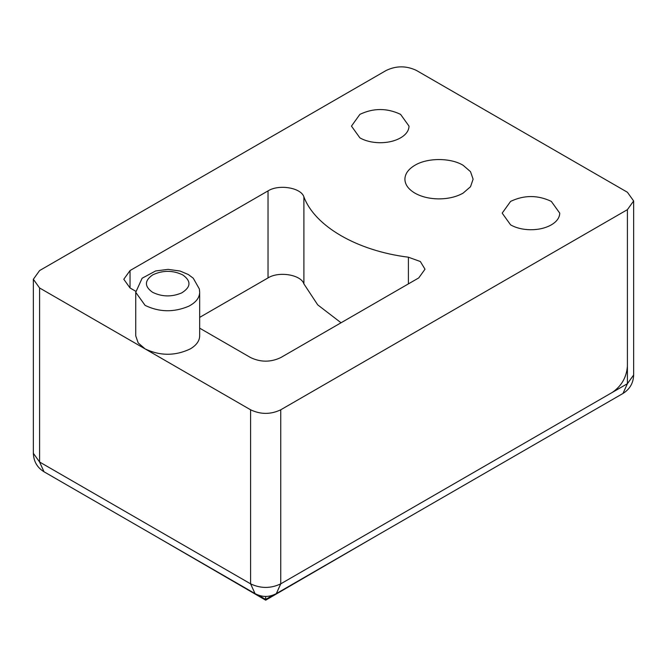 <?xml version="1.0" encoding="UTF-8"?>
<svg xmlns="http://www.w3.org/2000/svg" width="667" height="667" viewBox="0 0 667 667"><rect width="100%" height="100%" fill="white"/><g stroke="black" fill="none" stroke-linecap="round" stroke-linejoin="round"><path stroke-width="1" d="M265.674 596.456L265.674 600.175L155.203 535.968M376.155 535.968L265.674 600.175M404.902 179.031C404.961 184.501 408.296 189.195 414.891 193.122C421.519 196.848 429.465 198.766 438.711 198.891C448.182 198.858 456.32 196.932 463.123 193.122L470.51 186.735L473.111 179.198L470.51 171.669L463.123 165.283C450.567 157.645 427.447 157.645 414.891 165.283C408.446 169.11 405.111 173.695 404.902 179.031L404.902 179.198M135.734 335.834L138.169 342.896L145.098 348.891C160.172 356.045 175.246 356.045 190.312 348.891C196.215 345.389 199.333 341.196 199.666 336.318L199.666 292.805C199.266 298.174 195.606 302.66 188.686 306.253C173.762 312.523 159.23 312.231 145.098 305.378L135.734 292.321L135.734 335.834M510.614 224.879C516.066 227.947 522.603 229.565 530.207 229.74C538.394 229.782 545.423 228.164 551.309 224.879C556.203 221.994 558.979 218.534 559.638 214.516L559.738 213.132L551.309 201.384C537.744 194.947 524.179 194.947 510.614 201.384L502.184 213.132L510.614 224.879M359.888 137.861C365.349 140.929 371.878 142.546 379.481 142.721C387.669 142.771 394.706 141.146 400.584 137.861C405.478 134.976 408.254 131.516 408.913 127.497L409.013 126.113L400.584 114.365C387.018 107.929 373.453 107.929 359.888 114.365L351.467 126.113L359.888 137.861M135.76 291.271L130.04 287.969L123.795 279.265L130.04 270.56L268.034 190.887C278.898 184 301.084 187.702 303.894 196.873C314.882 226.371 357.304 250.859 408.396 257.204L420.343 261.531L425.004 269.21L418.759 277.906L280.765 357.579C270.71 362.348 260.664 362.348 250.617 357.579L199.683 328.172M303.894 196.873L303.894 283.892C301.084 274.721 278.898 271.019 268.034 277.914L268.034 190.887M627.405 209.655L633.65 200.959L627.405 192.254L416.4 70.427C406.345 65.658 396.298 65.658 386.251 70.427L39.595 270.569L33.35 279.273L39.595 287.977L250.6 409.796C260.655 414.574 270.702 414.574 280.749 409.796L627.405 209.655L627.405 383.7L633.65 374.996C633.375 383.041 629.823 389.195 622.995 393.455L627.405 383.7L280.749 583.842L276.33 593.597L622.995 393.455M199.683 317.375L268.034 277.914M303.894 283.892L317.709 304.852L341.054 322.778M258.112 595.064L265.674 599.433L273.245 595.064M181.691 292.913C191.012 287.093 191.371 281.099 182.775 274.921C172.786 270.168 162.773 270.152 152.726 274.871C144.439 280.607 144.339 286.385 152.443 292.213L152.635 292.321C162.056 296.898 171.744 297.09 181.691 292.913M130.04 270.56L130.04 287.969M408.396 283.892L408.396 257.204M612.331 392.396C621.486 386.085 626.513 377.38 627.405 366.291M39.595 287.977L39.595 462.014L44.005 471.769C37.244 467.625 33.692 461.472 33.35 453.31L39.595 462.014L250.6 583.842C260.655 588.611 270.702 588.611 280.749 583.842L280.749 409.796M250.6 409.796L250.6 583.842L255.019 593.597C262.123 597.382 269.226 597.382 276.33 593.597M199.683 292.321L199.366 289.003L193.255 278.206L188.336 274.529L180.115 271.052L168.117 269.36L155.628 270.96L142.113 278.239L135.734 292.321M44.005 471.769L255.019 593.597M633.65 374.996L633.65 200.959M33.35 453.31L33.35 279.273"/></g></svg>

